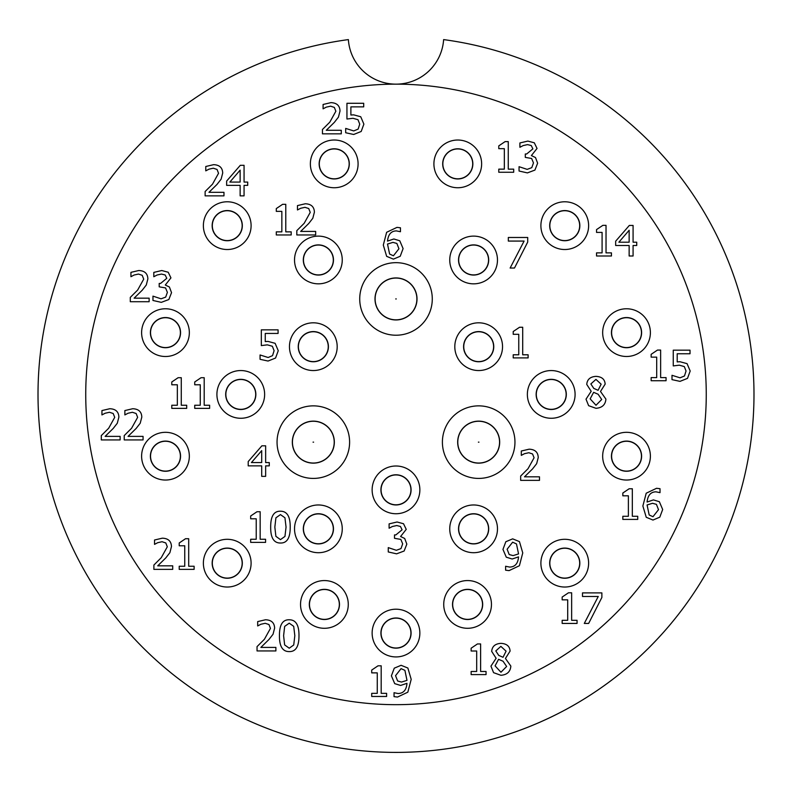 <?xml version="1.0" encoding="UTF-8"?>
<svg xmlns="http://www.w3.org/2000/svg" width="792" height="792" viewBox="0 0 792 792"><rect width="100%" height="100%" fill="white"/><g stroke="black" fill="none" stroke-linecap="round" stroke-linejoin="round"><path stroke-width="1.19" d="M341.283 130.294L341.283 133.838L322.443 133.838L322.443 129.502L329.818 122.146L335.858 111.256L334.343 107.415L330.611 106.177L326.274 107.148L323.087 108.831L323.087 104.475L330.907 102.643C336.798 102.861 339.837 105.663 340.015 111.038L338.432 117.147L334.343 122.374L326.274 130.294L341.283 130.294M396.861 243.441L392.951 242.372L387.506 244.055L389.615 254.054L393.426 255.786L398.94 248.757L396.861 243.441M399.782 240.788L403.098 248.589L400.227 256.262L393.396 259.132L386.664 256.361L383.298 245.075L386.635 232.294L396.99 227.373L400.455 227.789L400.455 231.729L396.445 230.908C391.218 230.947 388.238 234.343 387.506 241.105L393.872 238.976L399.782 240.788M291.199 231.848L291.199 234.967L276.299 234.967L276.299 231.848L281.843 231.848L281.843 211.375L276.299 211.375L276.299 208.573L282.615 204.316L285.783 204.316L285.783 231.848L291.199 231.848M240.134 170.141L229.858 182.071L240.134 182.071L240.134 170.141M247.708 182.071L247.708 185.368L244.065 185.368L244.065 195.862L240.134 195.862L240.134 185.368L226.641 185.368L226.641 181.061L240.303 165.31L244.065 165.31L244.065 182.071L247.708 182.071M165.172 275.002L161.459 274.062L157.073 275.022L153.806 276.735L153.806 272.398L161.776 270.517L168.221 272.25L170.943 277.893L165.3 285.021L169.409 287.011L171.537 292.654L168.835 299.534L161.311 302.356L152.965 300.475L152.965 296.139L161.063 298.812L165.696 297.109L167.379 292.357L165.548 287.922L159.202 286.833L159.202 283.437L160.568 283.437L166.785 278.319L165.172 275.002M275.111 343.312L278.259 350.698L275.557 358.043L268.052 361.043L260.063 359.311L260.063 354.974L268.132 357.499L272.537 355.648L274.101 350.668L272.359 346.262L267.359 344.847L261.32 345.589L261.32 329.848L278.081 329.848L278.081 333.442L265.261 333.442L265.261 341.58L268.033 341.411L275.111 343.312M261.707 450.638L251.43 462.568L261.707 462.568L261.707 450.638M269.28 462.568L269.28 465.864L265.647 465.864L265.647 476.358L261.707 476.358L261.707 465.864L248.213 465.864L248.213 461.558L261.875 445.817L265.647 445.817L265.647 462.568L269.28 462.568M186.694 405.247L186.694 408.365L171.795 408.365L171.795 405.247L177.339 405.247L177.339 384.773L171.795 384.773L171.795 381.972L178.111 377.715L181.279 377.715L181.279 405.247L186.694 405.247M120.136 436.382L120.136 439.926L101.297 439.926L101.297 435.59L108.682 428.234L114.721 417.344L113.206 413.513L109.474 412.276L105.138 413.236L101.94 414.919L101.94 410.563L109.771 408.731C115.662 408.949 118.691 411.751 118.879 417.127L117.295 423.235L113.206 428.462L105.138 436.382L120.136 436.382M172.725 565.834L172.725 569.369L153.886 569.369L153.886 565.043L161.261 557.687L167.31 546.797L165.795 542.956L162.053 541.718L157.727 542.688L154.529 544.371L154.529 540.005L162.35 538.174C168.25 538.402 171.28 541.203 171.468 546.569L169.884 552.687L165.795 557.905L157.727 565.834L172.725 565.834M286.051 527.106L284.942 517.77L280.457 514.602L275.903 517.819L274.844 527.125L275.883 536.332L280.457 539.629L284.962 536.412L286.051 527.106M280.457 511.206C287.06 511.196 290.308 516.493 290.209 527.106C290.278 537.887 287.031 543.193 280.457 543.025C273.834 543.084 270.577 537.788 270.676 527.125C270.607 516.315 273.864 511.008 280.457 511.206M275.883 647.411L275.883 650.945L257.044 650.945L257.044 646.618L264.419 639.263L270.458 628.373L268.953 624.532L265.211 623.294L260.875 624.264L257.687 625.947L257.687 621.591L265.508 619.76C271.399 619.978 274.438 622.779 274.616 628.145L273.032 634.263L268.953 639.49L260.875 647.411L275.883 647.411M386.615 693.346L386.615 696.465L371.715 696.465L371.715 693.346L377.259 693.346L377.259 672.873L371.715 672.873L371.715 670.072L378.022 665.815L381.19 665.815L381.19 693.346L386.615 693.346M486.05 671.477L486.05 674.596L471.141 674.596L471.141 671.477L476.685 671.477L476.685 651.004L471.141 651.004L471.141 648.202L477.457 643.946L480.625 643.946L480.625 671.477L486.05 671.477M516.473 543.926L512.642 542.193L507.118 549.222L509.197 554.548L513.087 555.608L518.552 553.925L516.473 543.926M506.276 557.192L502.96 549.401L505.831 541.728L512.662 538.857L519.443 541.599L522.76 552.915L519.394 565.736L509.078 570.616L505.613 570.191L505.613 566.26L509.622 567.072C515.048 566.943 518.018 563.538 518.532 556.875L512.167 559.003L506.276 557.192M577.061 620.314L577.061 623.433L562.162 623.433L562.162 620.314L567.706 620.314L567.706 599.841L562.162 599.841L562.162 597.049L568.478 592.792L571.646 592.792L571.646 620.314L577.061 620.314M637.738 516.285L637.738 519.404L622.839 519.404L622.839 516.285L628.383 516.285L628.383 495.812L622.839 495.812L622.839 493.02L629.155 488.753L632.323 488.753L632.323 516.285L637.738 516.285M666.062 377.606L666.062 380.724L651.153 380.724L651.153 377.606L656.697 377.606L656.697 357.133L651.153 357.133L651.153 354.331L657.469 350.074L660.637 350.074L660.637 377.606L666.062 377.606M629.145 230.274L618.879 242.203L629.145 242.203L629.145 230.274M636.728 242.203L636.728 245.5L633.085 245.5L633.085 255.994L629.145 255.994L629.145 245.5L615.661 245.5L615.661 241.194L629.323 225.443L633.085 225.443L633.085 242.203L636.728 242.203M527.71 237.481L527.71 242.065L514.483 268.033L510.127 268.033L524.096 241.075L508.325 241.075L508.325 237.481L527.71 237.481M528.115 354.786L528.115 357.905L513.216 357.905L513.216 354.786L518.76 354.786L518.76 334.313L513.216 334.313L513.216 331.521L519.532 327.264L522.7 327.264L522.7 354.786L528.115 354.786M513.691 169.141L513.691 172.26L498.782 172.26L498.782 169.141L504.336 169.141L504.336 148.668L498.782 148.668L498.782 145.876L505.098 141.62L508.266 141.62L508.266 169.141L513.691 169.141M531.264 145.55L527.551 144.609L523.166 145.579L519.899 147.282L519.899 142.956L527.878 141.075L534.313 142.808L537.035 148.45L531.392 155.578L535.501 157.559L537.629 163.201L534.927 170.082L527.403 172.904L519.057 171.023L519.057 166.696L527.155 169.369L531.788 167.656L533.471 162.905L531.64 158.479L525.304 157.39L525.304 153.995L526.66 153.995L532.877 148.866L531.264 145.55M595.94 379.388L590.862 383.942L593.782 388.397L598.089 390.308L601.138 384.189L595.94 379.388M598.118 394.238L593.634 392.337L590.149 398.871L596.01 405.257L601.702 399.495L598.118 394.238M605.91 399.099C605.434 404.771 602.118 407.84 595.96 408.306L588.634 405.682L586.011 399.168L591.188 391.298L586.753 384.417C587.149 379.437 590.218 376.754 595.96 376.368C601.791 376.685 604.86 379.269 605.147 384.14L600.494 391.466L605.91 399.099M611.444 252.876L611.444 255.994L596.544 255.994L596.544 252.876L602.088 252.876L602.088 232.403L596.544 232.403L596.544 229.601L602.861 225.344L606.029 225.344L606.029 252.876L611.444 252.876M687.05 363.637L690.198 371.022L687.496 378.368L680.001 381.368L672.002 379.635L672.002 375.299L680.071 377.824L684.476 375.972L686.04 370.993L684.308 366.587L679.308 365.171L673.259 365.914L673.259 350.173L690.02 350.173L690.02 353.767L677.2 353.767L677.2 361.904L679.972 361.736L687.05 363.637M656.429 504.356L652.519 503.286L647.074 504.969L649.183 514.978L652.994 516.711L658.508 509.672L656.429 504.356M659.35 501.702L662.676 509.503L659.795 517.176L652.964 520.047L646.232 517.275L642.866 505.989L646.213 493.218L656.558 488.288L660.023 488.704L660.023 492.644L656.014 491.832C650.786 491.862 647.807 495.257 647.074 502.029L653.44 499.9L659.35 501.702M539.491 476.833L539.491 480.378L520.661 480.378L520.661 476.042L528.036 468.686L534.075 457.796L532.561 453.964L528.828 452.727L524.492 453.687L521.304 455.37L521.304 451.014L529.125 449.183C535.016 449.41 538.055 452.202 538.233 457.578L536.649 463.686L532.561 468.913L524.492 476.833L539.491 476.833M601.87 592.891L601.87 597.465L588.654 623.433L584.288 623.433L598.257 596.475L582.486 596.475L582.486 592.891L601.87 592.891M500.871 646.371L495.802 650.925L498.722 655.39L503.029 657.291L506.078 651.173L500.871 646.371M503.049 661.231L498.574 659.32L495.079 665.854L500.95 672.24L506.642 666.478L503.049 661.231M510.85 666.082C510.375 671.755 507.058 674.824 500.9 675.289L493.574 672.665L490.951 666.151L496.119 658.281L491.693 651.4C492.089 646.421 495.158 643.738 500.9 643.351C506.732 643.668 509.791 646.262 510.088 651.123L505.435 658.459L510.85 666.082M404.91 670.369L401.069 668.636L395.555 675.665L397.633 680.991L401.514 682.061L406.989 680.377L404.91 670.369M394.713 683.644L391.397 675.843L394.267 668.171L401.099 665.3L407.88 668.042L411.197 679.358L407.83 692.178L397.505 697.059L394.04 696.633L394.04 692.703L398.049 693.515C403.484 693.386 406.454 689.99 406.959 683.318L400.603 685.446L394.713 683.644M400.465 526.482L396.752 525.542L392.377 526.502L389.11 528.214L389.11 523.878L397.079 521.997L403.514 523.73L406.237 529.373L400.594 536.501L404.702 538.481L406.831 544.134L404.128 551.014L396.604 553.836L388.268 551.955L388.268 547.618L396.356 550.292L400.99 548.589L402.673 543.837L400.841 539.402L394.505 538.312L394.505 534.917L395.861 534.917L402.079 529.798L400.465 526.482M294.822 635.679L293.703 626.343L289.228 623.175L284.665 626.393L283.605 635.699L284.645 644.906L289.228 648.202L293.733 644.985L294.822 635.679M289.228 619.78C295.822 619.77 299.079 625.066 298.98 635.679C299.039 646.46 295.792 651.767 289.228 651.588C282.595 651.658 279.338 646.361 279.447 635.699C279.368 624.878 282.635 619.572 289.228 619.78M265.577 539.263L265.577 542.381L250.678 542.381L250.678 539.263L256.222 539.263L256.222 518.79L250.678 518.79L250.678 515.988L256.994 511.731L260.162 511.731L260.162 539.263L265.577 539.263M194.119 566.25L194.119 569.369L179.21 569.369L179.21 566.25L184.754 566.25L184.754 545.777L179.21 545.777L179.21 542.985L185.526 538.718L188.694 538.718L188.694 566.25L194.119 566.25M143.065 436.382L143.065 439.926L124.225 439.926L124.225 435.59L131.601 428.234L137.64 417.344L136.135 413.513L132.393 412.276L128.056 413.236L124.869 414.919L124.869 410.563L132.69 408.731C138.58 408.949 141.62 411.751 141.798 417.127L140.214 423.235L136.135 428.462L128.056 436.382L143.065 436.382M209.623 405.247L209.623 408.365L194.723 408.365L194.723 405.247L200.267 405.247L200.267 384.773L194.723 384.773L194.723 381.972L201.029 377.715L204.197 377.715L204.197 405.247L209.623 405.247M149.134 298.168L149.134 301.712L130.294 301.712L130.294 297.376L137.669 290.03L143.708 279.13L142.194 275.299L138.461 274.062L134.125 275.022L130.937 276.705L130.937 272.349L138.758 270.517C144.649 270.745 147.688 273.537 147.866 278.913L146.282 285.021L142.194 290.248L134.125 298.168L149.134 298.168M223.968 192.317L223.968 195.862L205.128 195.862L205.128 191.525L212.504 184.18L218.542 173.28L217.038 169.448L213.295 168.211L208.969 169.171L205.772 170.854L205.772 166.498L213.593 164.667C219.483 164.894 222.522 167.686 222.7 173.062L221.117 179.18L217.038 184.397L208.969 192.317L223.968 192.317M315.662 231.422L315.662 234.967L296.822 234.967L296.822 230.63L304.197 223.285L310.236 212.385L308.732 208.553L304.989 207.316L300.653 208.276L297.465 209.959L297.465 205.603L305.286 203.772C311.177 203.999 314.216 206.791 314.394 212.167L312.81 218.275L308.732 223.502L300.653 231.422L315.662 231.422M360.736 116.751L363.884 124.126L361.182 131.482L353.678 134.482L345.688 132.749L345.688 128.413L353.757 130.937L358.162 129.076L359.726 124.106L357.984 119.701L352.985 118.285L346.945 119.028L346.945 103.287L363.706 103.287L363.706 106.871L350.886 106.871L350.886 115.018L353.658 114.85L360.736 116.751M706.256 394.406A310.256 310.256 0 0 0 240.867 125.72A310.256 310.256 0 0 0 240.867 663.102A310.256 310.256 0 0 0 706.256 394.406M478.675 331.749A14.929 14.929 0 0 1 493.604 346.678A14.929 14.929 0 0 1 478.675 361.607A14.929 14.929 0 0 1 463.746 346.678A14.929 14.929 0 0 1 478.675 331.749M396 474.943A14.929 14.929 0 0 1 410.929 489.872A14.929 14.929 0 0 1 396 504.801A14.929 14.929 0 0 1 381.071 489.872A14.929 14.929 0 0 1 396 474.943M313.325 331.749A14.929 14.929 0 0 1 328.254 346.678A14.929 14.929 0 0 1 313.325 361.607A14.929 14.929 0 0 1 298.396 346.678A14.929 14.929 0 0 1 313.325 331.749M473.616 245.045A14.929 14.929 0 0 1 488.545 259.984A14.929 14.929 0 0 1 473.616 274.913A14.929 14.929 0 0 1 458.677 259.984A14.929 14.929 0 0 1 473.616 245.045M551.222 379.477A14.929 14.929 0 0 1 566.151 394.406A14.929 14.929 0 0 1 551.222 409.335A14.929 14.929 0 0 1 536.293 394.406A14.929 14.929 0 0 1 551.222 379.477M473.616 513.909A14.929 14.929 0 0 1 488.545 528.838A14.929 14.929 0 0 1 473.616 543.767A14.929 14.929 0 0 1 458.687 528.838A14.929 14.929 0 0 1 473.616 513.909M318.384 513.909A14.929 14.929 0 0 1 333.313 528.838A14.929 14.929 0 0 1 318.384 543.767A14.929 14.929 0 0 1 303.455 528.838A14.929 14.929 0 0 1 318.384 513.909M240.778 379.477A14.929 14.929 0 0 1 255.707 394.406A14.929 14.929 0 0 1 240.778 409.335A14.929 14.929 0 0 1 225.849 394.406A14.929 14.929 0 0 1 240.778 379.477M318.384 245.045A14.929 14.929 0 0 1 333.313 259.984A14.929 14.929 0 0 1 318.384 274.913A14.929 14.929 0 0 1 303.455 259.984A14.929 14.929 0 0 1 318.384 245.045M457.766 148.945A14.929 14.929 0 0 1 472.705 163.885A14.929 14.929 0 0 1 457.766 178.814A14.929 14.929 0 0 1 442.837 163.885A14.929 14.929 0 0 1 457.766 148.945M564.755 210.721A14.929 14.929 0 0 1 579.685 225.651A14.929 14.929 0 0 1 564.755 240.58A14.929 14.929 0 0 1 549.826 225.651A14.929 14.929 0 0 1 564.755 210.721M626.531 317.711A14.929 14.929 0 0 1 641.461 332.64A14.929 14.929 0 0 1 626.531 347.569A14.929 14.929 0 0 1 611.602 332.64A14.929 14.929 0 0 1 626.531 317.711M626.531 441.253A14.929 14.929 0 0 1 641.461 456.182A14.929 14.929 0 0 1 626.531 471.111A14.929 14.929 0 0 1 611.602 456.182A14.929 14.929 0 0 1 626.531 441.253M564.755 548.232A14.929 14.929 0 0 1 579.685 563.171A14.929 14.929 0 0 1 564.755 578.101A14.929 14.929 0 0 1 549.826 563.171A14.929 14.929 0 0 1 564.755 548.232M467.597 589.495A14.929 14.929 0 0 1 482.526 604.435A14.929 14.929 0 0 1 467.597 619.364A14.929 14.929 0 0 1 452.668 604.435A14.929 14.929 0 0 1 467.597 589.495M396 618.136A14.929 14.929 0 0 1 410.929 633.065A14.929 14.929 0 0 1 396 648.004A14.929 14.929 0 0 1 381.071 633.065A14.929 14.929 0 0 1 396 618.136M324.403 589.495A14.929 14.929 0 0 1 339.332 604.435A14.929 14.929 0 0 1 324.403 619.364A14.929 14.929 0 0 1 309.474 604.435A14.929 14.929 0 0 1 324.403 589.495M227.245 548.232A14.929 14.929 0 0 1 242.174 563.171A14.929 14.929 0 0 1 227.245 578.101A14.929 14.929 0 0 1 212.315 563.171A14.929 14.929 0 0 1 227.245 548.232M165.469 441.253A14.929 14.929 0 0 1 180.398 456.182A14.929 14.929 0 0 1 165.469 471.111A14.929 14.929 0 0 1 150.539 456.182A14.929 14.929 0 0 1 165.469 441.253M165.469 317.711A14.929 14.929 0 0 1 180.398 332.64A14.929 14.929 0 0 1 165.469 347.569A14.929 14.929 0 0 1 150.539 332.64A14.929 14.929 0 0 1 165.469 317.711M227.245 210.721A14.929 14.929 0 0 1 242.174 225.651A14.929 14.929 0 0 1 227.245 240.58A14.929 14.929 0 0 1 212.315 225.651A14.929 14.929 0 0 1 227.245 210.721M334.234 148.945A14.929 14.929 0 0 1 349.163 163.885A14.929 14.929 0 0 1 334.234 178.814A14.929 14.929 0 0 1 319.295 163.885A14.929 14.929 0 0 1 334.234 148.945M489.179 423.958A20.998 20.998 0 0 1 489.179 460.33A20.998 20.998 0 0 1 457.677 442.144A20.998 20.998 0 0 1 489.179 423.958M442.401 442.144A36.274 36.274 0 0 1 496.812 410.721A36.274 36.274 0 0 1 496.812 473.557A36.274 36.274 0 0 1 442.401 442.144M323.829 460.33A20.998 20.998 0 0 1 292.327 442.144A20.998 20.998 0 0 1 323.829 423.958A20.998 20.998 0 0 1 323.829 460.33M277.052 442.144A36.274 36.274 0 0 1 331.462 410.721A36.274 36.274 0 0 1 331.462 473.557A36.274 36.274 0 0 1 277.052 442.144M375.002 298.94A20.998 20.998 0 0 1 406.504 280.754A20.998 20.998 0 0 1 406.504 317.137A20.998 20.998 0 0 1 375.002 298.94M359.726 298.94A36.274 36.274 0 0 1 414.137 267.528A36.274 36.274 0 0 1 414.137 330.363A36.274 36.274 0 0 1 359.726 298.94M380.912 633.065A15.088 15.088 0 0 1 403.544 620.007A15.088 15.088 0 0 1 403.544 646.133A15.088 15.088 0 0 1 380.912 633.065M372.131 633.065A23.869 23.869 0 0 1 407.93 612.404A23.869 23.869 0 0 1 407.93 653.737A23.869 23.869 0 0 1 372.131 633.065M339.481 604.435A15.088 15.088 0 0 1 316.859 617.493A15.088 15.088 0 0 1 316.859 591.367A15.088 15.088 0 0 1 339.481 604.435M348.272 604.435A23.869 23.869 0 0 1 324.403 628.294A23.869 23.869 0 0 1 300.534 604.435A23.869 23.869 0 0 1 324.403 580.566A23.869 23.869 0 0 1 348.272 604.435M452.519 604.435A15.088 15.088 0 0 0 475.141 617.493A15.088 15.088 0 0 0 475.141 591.367A15.088 15.088 0 0 0 452.519 604.435M443.728 604.435A23.869 23.869 0 0 0 479.526 625.096A23.869 23.869 0 0 0 479.536 583.763A23.869 23.869 0 0 0 443.728 604.435M564.755 578.249A15.088 15.088 0 0 0 577.823 555.628A15.088 15.088 0 0 0 551.697 555.628A15.088 15.088 0 0 0 564.755 578.249M564.755 587.03A23.869 23.869 0 0 0 588.624 563.171A23.869 23.869 0 0 0 564.755 539.303A23.869 23.869 0 0 0 540.896 563.171A23.869 23.869 0 0 0 564.755 587.03M634.065 469.24A15.088 15.088 0 0 0 634.065 443.114A15.088 15.088 0 0 0 611.444 456.182A15.088 15.088 0 0 0 634.065 469.24M638.461 476.843A23.869 23.869 0 0 0 638.461 435.511A23.869 23.869 0 0 0 602.663 456.182A23.869 23.869 0 0 0 638.461 476.843M639.589 340.184A15.088 15.088 0 0 0 626.531 317.552A15.088 15.088 0 0 0 613.463 340.184A15.088 15.088 0 0 0 639.589 340.184M647.193 344.57A23.869 23.869 0 0 0 632.709 309.583A23.869 23.869 0 0 0 602.663 332.64A23.869 23.869 0 0 0 647.193 344.57M579.843 225.651A15.088 15.088 0 0 0 557.221 212.593A15.088 15.088 0 0 0 557.221 238.709A15.088 15.088 0 0 0 579.843 225.651M588.624 225.651A23.869 23.869 0 0 0 564.755 201.782A23.869 23.869 0 0 0 540.896 225.651A23.869 23.869 0 0 0 564.755 249.52A23.869 23.869 0 0 0 588.624 225.651M470.834 156.341A15.088 15.088 0 0 0 444.708 156.341A15.088 15.088 0 0 0 457.766 178.962A15.088 15.088 0 0 0 470.834 156.341M478.437 151.945A23.869 23.869 0 0 0 433.907 163.885A23.869 23.869 0 0 0 463.944 186.932A23.869 23.869 0 0 0 478.437 151.945M341.768 150.817A15.088 15.088 0 0 0 319.146 163.885A15.088 15.088 0 0 0 341.768 176.943A15.088 15.088 0 0 0 341.768 150.817M346.163 143.213A23.869 23.869 0 0 0 310.365 163.885A23.869 23.869 0 0 0 346.163 184.546A23.869 23.869 0 0 0 346.163 143.213M227.245 210.563A15.088 15.088 0 0 0 214.177 233.195A15.088 15.088 0 0 0 240.303 233.195A15.088 15.088 0 0 0 227.245 210.563M227.245 201.782A23.869 23.869 0 0 0 203.376 225.651A23.869 23.869 0 0 0 227.245 249.52A23.869 23.869 0 0 0 251.104 225.651A23.869 23.869 0 0 0 227.245 201.782M157.935 319.572A15.088 15.088 0 0 0 157.935 345.698A15.088 15.088 0 0 0 180.556 332.64A15.088 15.088 0 0 0 157.935 319.572M153.539 311.969A23.869 23.869 0 0 0 169.617 356.143A23.869 23.869 0 0 0 187.902 324.473A23.869 23.869 0 0 0 153.539 311.969M152.41 448.638A15.088 15.088 0 0 0 165.469 471.26A15.088 15.088 0 0 0 178.537 448.638A15.088 15.088 0 0 0 152.41 448.638M144.807 444.243A23.869 23.869 0 0 0 173.636 478.606A23.869 23.869 0 0 0 183.754 440.837A23.869 23.869 0 0 0 144.807 444.243M212.157 563.171A15.088 15.088 0 0 0 234.779 576.229A15.088 15.088 0 0 0 234.779 550.103A15.088 15.088 0 0 0 212.157 563.171M203.376 563.171A23.869 23.869 0 0 0 239.174 583.833A23.869 23.869 0 0 0 239.174 542.5A23.869 23.869 0 0 0 203.376 563.171M543.678 381.348A15.088 15.088 0 0 1 566.31 394.406A15.088 15.088 0 0 1 543.688 407.474A15.088 15.088 0 0 1 543.678 381.348M527.363 394.406A23.869 23.869 0 0 1 573.656 386.248A23.869 23.869 0 0 1 555.37 417.909A23.869 23.869 0 0 1 527.363 394.406M481.15 515.77A15.088 15.088 0 0 1 481.15 541.896A15.088 15.088 0 0 1 458.528 528.838A15.088 15.088 0 0 1 481.15 515.77M449.747 528.838A23.869 23.869 0 0 1 485.546 508.167A23.869 23.869 0 0 1 485.546 549.509A23.869 23.869 0 0 1 449.747 528.838M333.472 528.838A15.088 15.088 0 0 1 310.85 541.896A15.088 15.088 0 0 1 310.85 515.77A15.088 15.088 0 0 1 333.472 528.838M342.253 528.838A23.869 23.869 0 0 1 318.384 552.707A23.869 23.869 0 0 1 294.525 528.838A23.869 23.869 0 0 1 318.384 504.969A23.869 23.869 0 0 1 342.253 528.838M248.322 407.474A15.088 15.088 0 0 1 225.69 394.406A15.088 15.088 0 0 1 248.312 381.348A15.088 15.088 0 0 1 248.322 407.474M216.909 394.406A23.869 23.869 0 0 1 252.707 373.745A23.869 23.869 0 0 1 252.707 415.077A23.869 23.869 0 0 1 216.909 394.406M310.85 273.042A15.088 15.088 0 0 1 310.85 246.916A15.088 15.088 0 0 1 333.472 259.984A15.088 15.088 0 0 1 310.85 273.042M294.525 259.984A23.869 23.869 0 0 1 322.532 236.481A23.869 23.869 0 0 1 340.817 268.142A23.869 23.869 0 0 1 294.525 259.984M458.528 259.984A15.088 15.088 0 0 1 481.15 246.916A15.088 15.088 0 0 1 481.15 273.042A15.088 15.088 0 0 1 458.528 259.984M449.747 259.984A23.869 23.869 0 0 1 485.546 239.313A23.869 23.869 0 0 1 485.546 280.645A23.869 23.869 0 0 1 449.747 259.984M320.869 333.61A15.088 15.088 0 0 1 320.869 359.736A15.088 15.088 0 0 1 298.238 346.678A15.088 15.088 0 0 1 320.869 333.61M289.456 346.678A23.869 23.869 0 0 1 325.255 326.007A23.869 23.869 0 0 1 325.255 367.349A23.869 23.869 0 0 1 289.456 346.678M486.219 359.736A15.088 15.088 0 0 1 463.587 346.678A15.088 15.088 0 0 1 486.219 333.61A15.088 15.088 0 0 1 486.219 359.736M454.806 346.678A23.869 23.869 0 0 1 490.604 326.007A23.869 23.869 0 0 1 490.604 367.349A23.869 23.869 0 0 1 454.806 346.678M380.912 489.872A15.088 15.088 0 0 1 403.544 476.814A15.088 15.088 0 0 1 403.544 502.94A15.088 15.088 0 0 1 380.912 489.872M372.131 489.872A23.869 23.869 0 0 1 407.93 469.201A23.869 23.869 0 0 1 407.93 510.543A23.869 23.869 0 0 1 372.131 489.872M348.371 39.6A357.994 357.994 0 0 0 94.238 587.011A357.994 357.994 0 0 0 697.762 587.011A357.994 357.994 0 0 0 443.629 39.6A47.728 47.728 0 0 1 396 84.15A47.728 47.728 0 0 1 348.371 39.6M457.786 442.144A20.889 20.889 0 0 1 478.675 421.255A20.889 20.889 0 0 1 499.564 442.144A20.889 20.889 0 0 1 478.675 463.033A20.889 20.889 0 0 1 457.786 442.144M375.111 298.94A20.889 20.889 0 0 1 396 278.061A20.889 20.889 0 0 1 416.889 298.94A20.889 20.889 0 0 1 396 319.829A20.889 20.889 0 0 1 375.111 298.94M292.436 442.144A20.889 20.889 0 0 1 313.325 421.255A20.889 20.889 0 0 1 334.214 442.144A20.889 20.889 0 0 1 313.325 463.033A20.889 20.889 0 0 1 292.436 442.144M478.408 442.144L478.942 442.144L478.408 442.144M395.733 298.94L396.267 298.94L395.733 298.94M313.058 442.144L313.592 442.144L313.058 442.144"/></g></svg>
